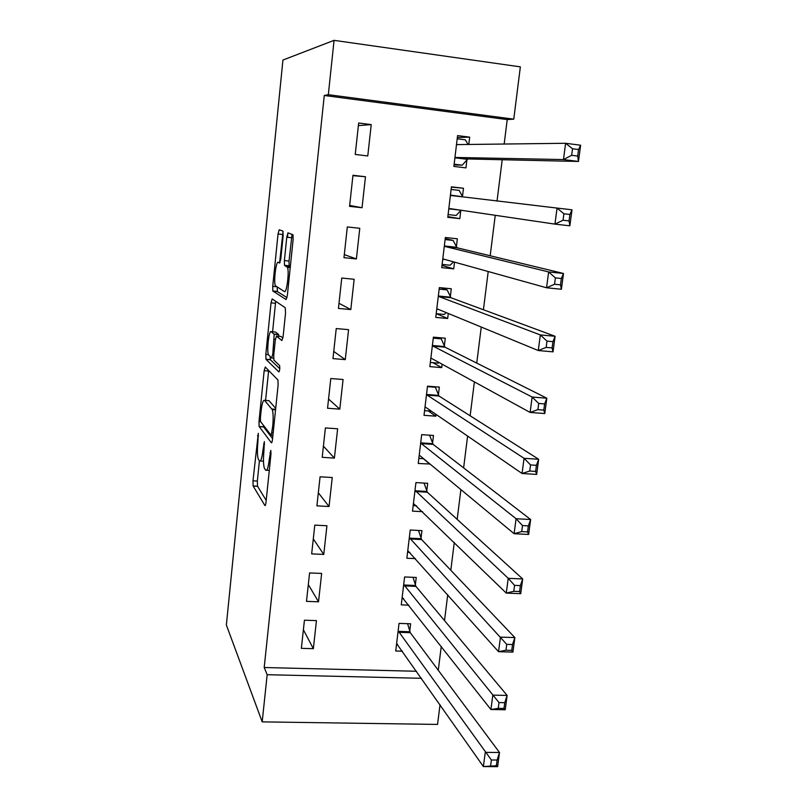 <?xml version="1.0" encoding="UTF-8"?>
<svg xmlns="http://www.w3.org/2000/svg" width="807" height="807" viewBox="0 0 807 807"><rect width="100%" height="100%" fill="white"/><g stroke="black" fill="none" stroke-linecap="round" stroke-linejoin="round"><path stroke-width="1.21" d="M258.301 433.329L252.984 480.821L253.116 485.965L264.867 505.495C265.311 505.918 265.695 504.799 266.017 502.156L270.96 454.24L270.789 450.387L269.326 459.072C268.287 467.616 267.056 471.318 265.634 470.178L264.373 468.201C263.354 464.923 263.193 459.324 263.899 451.395L264.363 441.611L262.971 450.074C261.962 458.376 260.792 462.007 259.45 460.958L258.27 459.112C257.302 455.985 257.161 450.558 257.847 442.831L258.301 433.329M283.136 235.876L282.864 231.054L279.202 229.773L278.042 233.98L272.726 286.354L272.816 290.984L286.102 299.568L287.363 295.362L293.123 239.578L293.022 234.817L288.018 232.86L286.778 237.228L284.387 260.57L284.488 265.301L287.474 267.379C289.461 271.545 286.646 293.687 284.417 291.579L275.338 285.718C273.502 281.895 276.065 260.691 278.183 262.336L279.605 263.042L280.796 258.855L283.136 235.876M504.173 144.029L507.23 119.587L324.273 95.488L264.202 667.52L267.167 674.713L421.476 678.304M324.273 95.488L328.328 94.691L334.058 40.35L282.934 60.041L226.364 625.001L262.194 721.872L267.167 674.713M265.261 367.044L264.161 370.706L259.007 421.506L259.128 426.479L271.334 442.74C271.798 443.043 272.191 441.843 272.524 439.139L278.102 385.131L277.961 379.996L265.261 367.044M265.806 354.434L271.041 302.867L272.181 298.923L285.264 307.749L285.547 312.945L283.116 336.519L281.875 340.544L276.488 336.095L275.308 340.019L273.765 355.1L273.886 360.053L279.646 365.642C279.958 368.698 279.706 370.796 278.889 371.946L266.028 359.428L265.806 354.434L268.388 354.646M365.47 176.743L352.962 175.27L349.572 206.35L362.05 207.742L365.47 176.743L352.921 175.664M462.482 196.474L463.48 188.253L451.426 186.841L447.774 217.305L459.798 218.647L460.787 210.466M338.436 308.425L350.803 309.565L354.152 279.262L341.754 278.052L338.436 308.425M450.306 296.815L451.284 288.775L439.341 287.605L435.76 317.403L447.673 318.503L448.288 313.469M327.551 408.241L339.797 409.139L343.076 379.502L330.789 378.533L327.551 408.241M438.393 394.966L439.351 387.098L427.508 386.17L424.008 415.312L435.82 416.18L436.042 414.395M438.272 395.985L438.352 395.359M316.909 505.858L329.044 506.524L332.242 477.532L320.076 476.796L316.909 505.858M426.6 492.189L426.691 491.443M426.742 490.999L427.68 483.302L415.938 482.596L412.508 511.124L422.606 511.678M306.489 601.356L318.523 601.81L321.65 573.444L309.585 572.93L306.489 601.356M415.171 586.336L415.282 585.468M415.333 584.984L416.251 577.449L404.61 576.965L401.261 604.877L408.846 605.159M264.202 667.52L416.543 671.263M438.282 670.274L441.268 646.387M444.506 620.553L447.734 594.749M450.8 570.256L454.28 542.496M457.176 519.365L460.898 489.607M463.622 467.889L467.606 436.083M470.148 415.797L474.385 381.903M476.745 363.089L481.254 327.047M483.423 309.747L488.205 271.525M490.182 255.769L495.246 215.298M497.021 201.135L502.206 159.736M409.553 632.648L409.663 631.73M409.724 631.225L410.632 623.781L399.041 623.387L395.723 651.007L402.461 651.199M301.364 648.334L313.348 648.677L316.445 620.613L304.431 620.21L301.364 648.334M420.861 539.51L420.951 538.703M421.012 538.249L421.93 530.633L410.238 530.028L406.859 558.252L415.524 558.646M311.663 553.874L323.758 554.429L326.926 525.75L314.801 525.125L311.663 553.874M432.542 443.245L433.48 435.467L421.688 434.64L418.228 463.48L430.02 464.025M432.401 444.354L432.491 443.658M322.195 457.317L334.391 458.104L337.629 428.789L325.403 427.942L322.195 457.317M444.324 346.163L445.282 338.214L433.389 337.155L429.849 366.63L441.722 367.609L442.125 364.219M444.203 347.091L444.274 346.536M332.968 358.611L345.275 359.629L348.584 329.66L336.237 328.57L332.968 358.611M456.369 246.922L457.347 238.791L445.353 237.5L441.732 267.631L453.705 268.852L454.523 262.134M343.974 257.675L356.391 258.946L359.781 228.29L347.323 226.949L343.974 257.675M468.796 144.463L469.684 137.15L457.579 135.606L453.877 166.413L465.952 167.886L466.96 159.615M371.23 124.611L358.661 123.007L355.231 154.44L367.77 155.963L371.23 124.611L358.379 125.61M334.058 40.35L520.354 66.86L513.766 119.164L328.328 94.691M507.23 119.587L513.766 119.164M440.027 704.753L437.555 724.424L262.194 721.872M313.348 648.677L303.392 629.773M318.523 601.81L308.314 584.591M323.758 554.429L313.298 538.935M329.044 506.524L318.331 492.795M429.99 464.227L423.302 458.679M334.391 458.104L323.415 446.17M435.82 416.18L428.265 410.955M339.797 409.139L328.55 399.051M441.722 367.609L432.845 362.666M345.275 359.629L333.745 351.418M447.673 318.503L436.436 313.721M350.803 309.565L339.001 303.281M453.705 268.852L442.004 265.392M356.391 258.946L344.307 254.619M463.48 188.253L451.395 187.123M459.798 218.647L447.855 216.629M362.05 207.742L349.673 205.432M469.684 137.15L457.347 137.513M259.41 460.908L257.352 481.083L257.504 486.218L266.199 500.39M263.284 425.118L263.617 426.933L272.574 438.605M268.65 370.474L265.584 400.423M260.379 417.945L260.52 421.536L271.213 435.377L272.716 426.267C273.412 418.379 273.27 412.831 272.262 409.633L264.514 400.343C263.153 399.707 261.982 403.49 261.014 411.701L260.379 417.945M268.217 400.625L268.983 400.675L275.701 408.392M272.584 331.818L275.49 303.271L271.041 302.867M275.772 301.344L275.49 303.271M282.924 337.982L280.907 336.479M279.787 368.698L270.466 359.791L266.028 359.428M271.152 331.697C269.074 329.367 266.552 350.894 268.438 354.787L271.616 358.005L272.776 354.192L274.198 334.31L271.152 331.697L275.197 332.04M278.99 336.307L278.607 334.491L274.067 334.098M275.641 332.08L278.607 334.491M270.113 356.593L270.466 359.791M287.615 237.319L287.817 232.941M292.063 234.282L289.017 261.034L289.128 265.755L290.349 266.512M277.144 287.161L277.426 291.62L287.02 297.622M283.055 231.327L279.656 262.477M396.54 644.218L397.579 644.248M396.61 643.572L483.393 766.559L485.259 752.366L499.503 752.497L410.279 632.678L407.596 623.68M497.112 760.043L499.503 752.497L497.616 766.65L483.393 766.559L496.345 765.732L497.112 760.043L491.382 759.992L490.626 765.692M491.382 759.992L398.144 630.852M496.345 765.732L497.616 766.65M402.027 598.491L403.651 598.562M402.158 597.362L490.918 709.514L492.815 695.13L507.129 695.422L415.908 586.366L413.033 577.318M504.758 702.675L507.129 695.422L505.212 709.767L490.918 709.514L498.242 708.344L503.992 708.445L504.758 702.675L499.008 702.574L498.242 708.344M499.008 702.574L403.702 584.51M503.992 708.445L505.212 709.767M407.575 552.291L409.946 552.402M407.767 550.656L498.544 651.693L500.471 637.127L514.856 637.58L421.587 539.55L418.52 530.461M512.516 644.541L514.856 637.58L512.919 652.106L498.544 651.693L505.959 650.22L511.739 650.392L512.516 644.541L506.735 644.369L505.959 650.22M506.735 644.369L409.331 537.664M511.739 650.392L512.919 652.106M413.174 505.596L416.553 505.777M413.436 503.447L506.271 593.095L508.218 578.326L522.694 578.952L427.337 492.23L424.038 483.09M520.384 585.61L522.694 578.952L520.727 593.68L506.271 593.095L513.777 591.309L519.587 591.541L520.384 585.61L514.563 585.368L513.777 591.309M514.563 585.368L508.218 578.326L415.01 490.313M519.587 591.541L520.727 593.68M418.843 458.386L423.594 458.699M419.156 455.713L419.892 455.632L514.109 533.699L516.087 518.73L530.633 519.516L433.147 444.395L429.596 435.195M528.353 525.882L530.633 519.516L528.635 534.456L514.109 533.699L521.705 531.581L527.546 531.884L528.353 525.882L522.502 525.569L521.705 531.581M522.502 525.569L516.087 518.73L421.345 443.598L420.75 442.438M527.546 531.884L528.635 534.456M424.563 410.682L431.362 411.187M427.448 386.634L435.366 387.259L434.499 386.724M424.946 407.474L425.703 407.293L522.048 473.487L524.056 458.305L538.673 459.274L439.018 396.045L435.366 387.259M536.433 465.316L538.673 459.274L536.655 474.415L522.048 473.487L529.745 471.036L535.616 471.409L536.433 465.316L530.552 464.933L529.745 471.036M530.552 464.933L524.056 458.305L427.165 395.127L426.56 394.048M535.616 471.409L536.655 474.415M430.353 362.454L438.292 363.12L439.048 362.525M433.268 338.143L441.227 338.839L438.715 337.629M430.807 358.701L431.574 358.429L530.108 412.438L532.136 397.044L546.833 398.204L444.95 347.161L441.227 338.839M544.624 403.914L546.833 398.204L544.786 413.547L530.108 412.438L537.896 409.643L543.797 410.097L544.624 403.914L538.713 403.46L537.896 409.643M538.713 403.46L532.136 397.044L433.046 346.132L432.431 345.124M543.797 410.097L544.786 413.547M436.204 313.701L444.173 314.437L446.241 312.622M439.159 289.118L447.139 289.905L441.157 287.786M436.728 309.384L437.505 309.02L538.269 350.541L540.327 334.935L555.105 336.277L450.952 297.733L447.139 289.905M552.936 341.654L555.105 336.277L553.027 351.842L538.269 350.541L546.157 347.393L552.099 347.918L552.936 341.654L546.995 341.119L546.157 347.393M546.995 341.119L540.327 334.935L438.998 296.583L438.372 295.665M552.099 347.918L553.027 351.842M442.125 264.414L450.124 265.231L453.554 261.861M445.101 239.558L453.13 240.425L445.212 238.64M442.71 259.521L443.507 259.067L546.551 287.776L548.639 271.949L563.498 273.482L457.024 247.759L453.13 240.425M561.359 278.506L563.498 273.482L561.39 289.259L546.551 287.776L554.54 284.266L560.512 284.861L561.359 278.506L555.387 277.901L554.54 284.266M555.387 277.901L548.639 271.949L445.01 246.488L444.375 245.651M560.512 284.861L561.39 289.259M448.097 214.581L456.147 215.479L460.999 210.234M451.113 189.453L459.173 190.391L462.663 196.797L450.437 195.082M563.901 213.784L563.044 220.24L569.046 220.916L569.903 214.47L563.901 213.784L557.062 208.075L572.002 209.8L569.863 225.809L554.954 224.124L557.062 208.075L450.609 195.405M448.763 209.104L449.57 208.549L554.954 224.124L563.044 220.24M569.046 220.916L569.863 225.809M572.002 209.8L569.903 214.47M454.069 164.87L462.219 165.173L467.808 158.959L578.468 161.45L563.468 159.564L565.616 143.283L457.246 144.604L456.58 143.939M454.149 164.194L462.219 165.173M457.196 138.784L465.286 139.813L468.08 144.473M572.526 148.75L565.616 143.283L580.637 145.22L578.468 161.45L577.691 156.054L578.569 149.517L572.526 148.75L571.659 155.297L577.691 156.054M454.876 158.122L455.703 157.466L563.468 159.564L571.659 155.297M580.637 145.22L578.569 149.517M258.522 435.78L257.564 435.719M271.051 452.939L269.972 452.868M264.605 444.112L263.586 444.042M263.475 461.211L260.409 461.019M264.03 450.145L262.971 450.074M269.296 470.4L266.683 470.239M270.456 459.143L269.326 459.072M257.554 486.318L253.166 486.066M257.352 481.083L252.984 480.821M263.617 426.933L259.198 426.631M260.58 421.617L259.007 421.506M268.58 371.059L264.161 370.706M272.897 435.487L271.414 435.387M273.17 432.925L272.03 432.855M273.845 426.348L272.716 426.267M275.601 409.29L271.919 409.028M268.983 400.675L264.514 400.343M281.088 336.489L276.488 336.095M273.634 358.177L271.818 358.026M273.845 354.283L272.776 354.192M275.399 339.263L274.309 339.172M287.706 236.35L286.899 236.269M280.059 262.517L278.183 262.336M290.288 267.016L286.979 266.693M289.31 266.007L284.669 265.543M289.017 261.034L284.387 260.57M291.418 237.712L286.778 237.228M277.426 291.62L272.958 291.196M276.377 286.697L272.726 286.354M282.511 234.454L278.042 233.98M410.279 632.678L398.678 632.305L410.259 632.648M409.865 631.74L398.285 631.367M415.908 586.366L404.246 585.882M415.484 585.479L403.843 585.004M421.587 539.55L409.885 538.965M421.163 538.713L409.472 538.138M427.337 492.23L415.585 491.544M426.893 491.453L415.161 490.757M419.882 455.622L419.378 455.592M433.147 444.395L421.345 443.598M432.693 443.679L420.911 442.872M425.793 407.364L425.178 407.313M439.018 396.045L427.165 395.127M438.554 395.38L426.721 394.462M431.846 358.58L431.029 358.51M444.95 347.161L433.046 346.132M444.486 346.546L432.592 345.517M438.14 309.283L436.96 309.172M450.952 297.733L438.998 296.583M450.477 297.188L438.534 296.028M445.081 259.501L442.942 259.279M457.024 247.759L445.01 246.488M456.54 247.265L444.536 245.994M459.778 210.062L449.005 208.842M467.213 159.312L455.128 157.829M467.808 158.959L455.703 157.466M257.504 486.218L253.116 485.965M263.536 426.792L259.128 426.479M275.54 409.865L272.262 409.633M278.748 334.703L274.198 334.31M270.355 359.599L265.917 359.236M290.227 267.652L287.474 267.379M289.128 265.755L284.488 265.301M277.285 291.408L272.816 290.984M415.837 586.265L404.186 585.791M421.476 539.399L409.774 538.824M427.175 492.038L415.423 491.342M432.935 444.163L421.133 443.356M438.756 395.773L426.903 394.855M444.647 346.849L432.744 345.82M450.599 297.4L438.645 296.25M456.621 247.416L444.617 246.145M462.704 196.868L450.649 195.476"/></g></svg>
